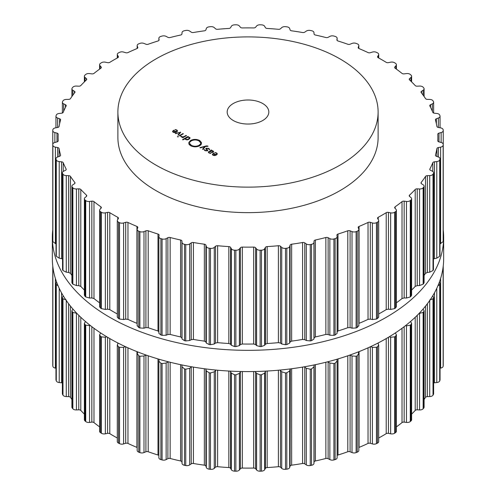 <?xml version="1.0" encoding="UTF-8"?>
<svg xmlns="http://www.w3.org/2000/svg" width="496" height="496" viewBox="0 0 496 496"><rect width="100%" height="100%" fill="white"/><g stroke="black" fill="none" stroke-linecap="round" stroke-linejoin="round"><path stroke-width="0.74" d="M52.34 258.621A195.66 112.964 0 0 0 248 371.585A195.66 112.964 0 0 0 443.66 258.621L443.66 237.379A195.66 112.964 0 0 0 443.238 229.964A195.66 112.964 0 0 1 443.66 237.379A195.66 112.964 0 0 1 248 350.337A195.66 112.964 0 0 1 52.34 237.379A195.66 112.964 0 0 0 248 350.337A195.66 112.964 0 0 0 443.66 237.379L443.66 258.621A195.66 112.964 0 0 1 248 371.585A195.66 112.964 0 0 1 52.34 258.621L52.34 237.379A195.66 112.964 0 0 1 52.762 229.964A195.66 112.964 0 0 0 52.34 237.379L52.34 258.621M155.998 165.137A130.113 75.119 0 0 0 297.792 181.418A130.113 75.119 0 0 0 378.113 112.022A130.113 75.119 0 0 0 248 36.902A130.113 75.119 0 0 0 117.887 112.022A130.113 75.119 0 0 0 155.998 165.137M378.113 112.022L378.113 137.516A130.113 75.119 180 0 1 297.792 206.919A130.113 75.119 180 0 1 155.998 190.631A130.113 75.119 180 0 1 117.887 137.516L117.887 112.022M376.972 222.425A195.61 112.933 0 0 0 377.475 222.171A3.646 2.102 0 0 0 378.702 220.596A3.646 2.102 0 0 0 378.485 219.877L377.679 218.593A2.083 1.203 180 0 1 377.555 218.184A2.083 1.203 180 0 1 378.206 217.31A189.881 109.628 0 0 0 382.267 215.035A189.881 109.628 0 0 0 386.21 212.691A2.083 1.203 180 0 1 388.436 212.387L390.65 212.852A3.646 2.102 0 0 0 394.624 212.263A195.61 112.933 0 0 0 395.064 211.978A195.61 112.933 0 0 0 395.504 211.687A3.646 2.102 0 0 0 396.397 210.31A3.646 2.102 0 0 0 395.988 209.337L394.897 208.128A2.083 1.203 180 0 1 394.661 207.576A2.083 1.203 180 0 1 395.132 206.813A189.881 109.628 0 0 0 398.641 204.253A189.881 109.628 0 0 0 402.02 201.63A2.083 1.203 180 0 1 404.159 201.159L406.46 201.457A3.646 2.102 0 0 0 410.273 200.576A195.61 112.933 0 0 0 410.645 200.26A195.61 112.933 0 0 0 411.01 199.938A3.646 2.102 0 0 0 411.618 198.778A3.646 2.102 0 0 0 410.961 197.569L409.609 196.453A2.083 1.203 180 0 1 409.231 195.765A2.083 1.203 180 0 1 409.541 195.133A189.881 109.628 0 0 0 412.443 192.33A189.881 109.628 0 0 0 415.202 189.478A2.083 1.203 180 0 1 417.217 188.846L419.56 188.97A3.646 2.102 0 0 0 423.138 187.81A195.61 112.933 0 0 0 423.435 187.463A195.61 112.933 0 0 0 423.727 187.122A3.646 2.102 0 0 0 424.099 186.198A3.646 2.102 0 0 0 423.144 184.779L421.55 183.774A2.083 1.203 180 0 1 421.005 182.962A2.083 1.203 180 0 1 421.185 182.466A189.881 109.628 0 0 0 423.429 179.471A189.881 109.628 0 0 0 425.518 176.433A2.083 1.203 180 0 1 427.372 175.658L429.728 175.596A3.646 2.102 0 0 0 433.014 174.177A195.61 112.933 0 0 0 433.225 173.817A195.61 112.933 0 0 0 433.442 173.451A3.646 2.102 0 0 0 433.628 172.782A3.646 2.102 0 0 0 432.326 171.176L430.522 170.302A2.083 1.203 180 0 1 429.778 169.378A2.083 1.203 180 0 1 429.865 169.031A189.881 109.628 0 0 0 431.415 165.887A189.881 109.628 0 0 0 432.797 162.719A2.083 1.203 180 0 1 434.459 161.814L436.778 161.578A3.646 2.102 0 0 0 439.716 159.923A195.61 112.933 0 0 0 439.847 159.551A195.61 112.933 0 0 0 439.977 159.173A3.646 2.102 0 0 0 440.045 158.77A3.646 2.102 0 0 0 438.359 156.996L436.375 156.265A2.083 1.203 180 0 1 435.407 155.248A2.083 1.203 180 0 1 435.438 155.056A189.881 109.628 0 0 0 436.257 151.826A189.881 109.628 0 0 0 436.914 148.577A2.083 1.203 180 0 1 438.359 147.554L440.603 147.145A3.646 2.102 0 0 0 443.145 145.285A195.61 112.933 0 0 0 443.188 144.9A195.61 112.933 0 0 0 443.232 144.522A3.646 2.102 0 0 0 443.238 144.392A3.646 2.102 0 0 0 441.136 142.482L438.997 141.906A2.083 1.203 180 0 1 437.794 140.821A2.083 1.203 180 0 1 437.801 140.783A189.881 109.628 0 0 0 437.881 137.516A189.881 109.628 0 0 0 437.801 134.249A2.083 1.203 180 0 1 437.794 134.211A2.083 1.203 180 0 1 438.997 133.126L441.136 132.55A3.646 2.102 0 0 0 443.238 130.64A3.646 2.102 0 0 0 443.232 130.51A195.61 112.933 0 0 0 443.188 130.132A195.61 112.933 0 0 0 443.145 129.747A3.646 2.102 0 0 0 440.603 127.887L438.359 127.478A2.083 1.203 180 0 1 436.914 126.449A189.881 109.628 0 0 0 436.257 123.206A189.881 109.628 0 0 0 435.438 119.976A2.083 1.203 180 0 1 435.407 119.784A2.083 1.203 180 0 1 436.375 118.767L438.359 118.036A3.646 2.102 0 0 0 440.045 116.262A3.646 2.102 0 0 0 439.977 115.859A195.61 112.933 0 0 0 439.847 115.481A195.61 112.933 0 0 0 439.716 115.109A3.646 2.102 0 0 0 436.778 113.454L434.459 113.218A2.083 1.203 180 0 1 432.797 112.313A189.881 109.628 0 0 0 431.415 109.145A189.881 109.628 0 0 0 429.865 106.001A2.083 1.203 180 0 1 429.778 105.654A2.083 1.203 180 0 1 430.522 104.73L432.326 103.856A3.646 2.102 0 0 0 433.628 102.244A3.646 2.102 0 0 0 433.442 101.581A195.61 112.933 0 0 0 433.225 101.215A195.61 112.933 0 0 0 433.014 100.849A3.646 2.102 0 0 0 429.728 99.436L427.372 99.374A2.083 1.203 180 0 1 425.518 98.599A189.881 109.628 0 0 0 423.429 95.561A189.881 109.628 0 0 0 421.185 92.566A2.083 1.203 180 0 1 421.005 92.07A2.083 1.203 180 0 1 421.55 91.258L423.144 90.253A3.646 2.102 0 0 0 424.099 88.834A3.646 2.102 0 0 0 423.727 87.91A195.61 112.933 0 0 0 423.435 87.569A195.61 112.933 0 0 0 423.138 87.222A3.646 2.102 0 0 0 419.56 86.062L417.217 86.18A2.083 1.203 180 0 1 415.202 85.554A189.881 109.628 0 0 0 412.443 82.702A189.881 109.628 0 0 0 409.541 79.899A2.083 1.203 180 0 1 409.231 79.267A2.083 1.203 180 0 1 409.609 78.579L410.961 77.463A3.646 2.102 0 0 0 411.618 76.254A3.646 2.102 0 0 0 411.01 75.094A195.61 112.933 0 0 0 410.645 74.772A195.61 112.933 0 0 0 410.273 74.456A3.646 2.102 0 0 0 406.46 73.575L404.159 73.873A2.083 1.203 180 0 1 402.02 73.402A189.881 109.628 0 0 0 398.641 70.779A189.881 109.628 0 0 0 395.132 68.219A2.083 1.203 180 0 1 394.661 67.456A2.083 1.203 180 0 1 394.897 66.904L395.988 65.695A3.646 2.102 0 0 0 396.397 64.722A3.646 2.102 0 0 0 395.504 63.345A195.61 112.933 0 0 0 395.064 63.054A195.61 112.933 0 0 0 394.624 62.769A3.646 2.102 0 0 0 390.65 62.18L388.436 62.645A2.083 1.203 180 0 1 386.21 62.341A189.881 109.628 0 0 0 382.267 59.997A189.881 109.628 0 0 0 378.206 57.722A2.083 1.203 180 0 1 377.555 56.848A2.083 1.203 180 0 1 377.679 56.439L378.485 55.155A3.646 2.102 0 0 0 378.702 54.436A3.646 2.102 0 0 0 377.475 52.861A195.61 112.933 0 0 0 376.972 52.607A195.61 112.933 0 0 0 376.47 52.353A3.646 2.102 0 0 0 372.397 52.074L370.307 52.706A2.083 1.203 180 0 1 368.032 52.57A189.881 109.628 0 0 0 363.593 50.542A189.881 109.628 0 0 0 359.054 48.589A2.083 1.203 180 0 1 358.186 47.616A2.083 1.203 180 0 1 358.236 47.356L358.751 46.029A3.646 2.102 0 0 0 358.831 45.576A3.646 2.102 0 0 0 357.225 43.828A195.61 112.933 0 0 0 356.674 43.617A195.61 112.933 0 0 0 356.122 43.4A3.646 2.102 0 0 0 352.017 43.431L350.089 44.212A2.083 1.203 180 0 1 347.801 44.249A189.881 109.628 0 0 0 342.941 42.575A189.881 109.628 0 0 0 337.999 40.982A2.083 1.203 180 0 1 336.902 39.928A2.083 1.203 180 0 1 336.914 39.823L337.119 38.465A3.646 2.102 0 0 0 337.131 38.285A3.646 2.102 0 0 0 335.11 36.4A195.61 112.933 0 0 0 334.515 36.227A195.61 112.933 0 0 0 333.92 36.059A3.646 2.102 0 0 0 329.859 36.4L328.123 37.318A2.083 1.203 180 0 1 325.86 37.529A189.881 109.628 0 0 0 320.664 36.233A189.881 109.628 0 0 0 315.406 35.03A2.083 1.203 180 0 1 314.061 33.957L313.962 32.6A3.646 2.102 0 0 0 311.507 30.702A195.61 112.933 0 0 0 310.874 30.578A195.61 112.933 0 0 0 310.248 30.454A3.646 2.102 0 0 0 306.299 31.093L304.78 32.135A2.083 1.203 180 0 1 302.591 32.513A189.881 109.628 0 0 0 297.147 31.626A189.881 109.628 0 0 0 291.66 30.826A2.083 1.203 180 0 1 290.086 29.865L289.676 28.526A3.646 2.102 0 0 0 286.812 26.827A195.61 112.933 0 0 0 286.161 26.753A195.61 112.933 0 0 0 285.51 26.679A3.646 2.102 0 0 0 281.74 27.615L280.476 28.762A2.083 1.203 180 0 1 278.386 29.301A189.881 109.628 0 0 0 272.788 28.824A189.881 109.628 0 0 0 267.164 28.446A2.083 1.203 180 0 1 265.391 27.615L264.678 26.319A3.646 2.102 0 0 0 261.454 24.85A195.61 112.933 0 0 0 260.791 24.825A195.61 112.933 0 0 0 260.133 24.8A3.646 2.102 0 0 0 256.606 26.009L255.607 27.243A2.083 1.203 180 0 1 253.661 27.937A189.881 109.628 0 0 0 248 27.888A189.881 109.628 0 0 0 242.339 27.937A2.083 1.203 180 0 1 240.393 27.243L239.394 26.009A3.646 2.102 0 0 0 235.867 24.8A195.61 112.933 0 0 0 235.209 24.825A195.61 112.933 0 0 0 234.546 24.85A3.646 2.102 0 0 0 231.322 26.319L230.609 27.615A2.083 1.203 180 0 1 228.836 28.446A189.881 109.628 0 0 0 223.212 28.824A189.881 109.628 0 0 0 217.614 29.301A2.083 1.203 180 0 1 215.524 28.762L214.26 27.615A3.646 2.102 0 0 0 210.49 26.679A195.61 112.933 0 0 0 209.839 26.753A195.61 112.933 0 0 0 209.188 26.827A3.646 2.102 0 0 0 206.324 28.526L205.914 29.865A2.083 1.203 180 0 1 204.34 30.826A189.881 109.628 0 0 0 198.853 31.626A189.881 109.628 0 0 0 193.409 32.513A2.083 1.203 180 0 1 191.22 32.135L189.701 31.093A3.646 2.102 0 0 0 185.752 30.454A195.61 112.933 0 0 0 185.126 30.578A195.61 112.933 0 0 0 184.493 30.702A3.646 2.102 0 0 0 182.038 32.6L181.939 33.957A2.083 1.203 180 0 1 180.594 35.03A189.881 109.628 0 0 0 175.336 36.233A189.881 109.628 0 0 0 170.14 37.529A2.083 1.203 180 0 1 167.877 37.318L166.141 36.4A3.646 2.102 0 0 0 162.08 36.059A195.61 112.933 0 0 0 161.485 36.227A195.61 112.933 0 0 0 160.89 36.4A3.646 2.102 0 0 0 158.869 38.285A3.646 2.102 0 0 0 158.881 38.465L159.086 39.823A2.083 1.203 180 0 1 159.098 39.928A2.083 1.203 180 0 1 158.001 40.982A189.881 109.628 0 0 0 153.059 42.575A189.881 109.628 0 0 0 148.199 44.249A2.083 1.203 180 0 1 145.911 44.212L143.983 43.431A3.646 2.102 0 0 0 139.878 43.4A195.61 112.933 0 0 0 139.326 43.617A195.61 112.933 0 0 0 138.775 43.828A3.646 2.102 0 0 0 137.169 45.576A3.646 2.102 0 0 0 137.249 46.029L137.764 47.356A2.083 1.203 180 0 1 137.814 47.616A2.083 1.203 180 0 1 136.946 48.589A189.881 109.628 0 0 0 132.407 50.542A189.881 109.628 0 0 0 127.968 52.57A2.083 1.203 180 0 1 125.693 52.706L123.603 52.074A3.646 2.102 0 0 0 119.53 52.353A195.61 112.933 0 0 0 119.028 52.607A195.61 112.933 0 0 0 118.525 52.861A3.646 2.102 0 0 0 117.298 54.436A3.646 2.102 0 0 0 117.515 55.155L118.321 56.439A2.083 1.203 180 0 1 118.445 56.848A2.083 1.203 180 0 1 117.794 57.722A189.881 109.628 0 0 0 113.733 59.997A189.881 109.628 0 0 0 109.79 62.341A2.083 1.203 180 0 1 107.564 62.645L105.35 62.18A3.646 2.102 0 0 0 101.376 62.769A195.61 112.933 0 0 0 100.936 63.054A195.61 112.933 0 0 0 100.496 63.345A3.646 2.102 0 0 0 99.603 64.722A3.646 2.102 0 0 0 100.012 65.695L101.103 66.904A2.083 1.203 180 0 1 101.339 67.456A2.083 1.203 180 0 1 100.868 68.219A189.881 109.628 0 0 0 97.359 70.779A189.881 109.628 0 0 0 93.98 73.402A2.083 1.203 180 0 1 91.841 73.873L89.54 73.575A3.646 2.102 0 0 0 85.727 74.456A195.61 112.933 0 0 0 85.355 74.772A195.61 112.933 0 0 0 84.99 75.094A3.646 2.102 0 0 0 84.382 76.254A3.646 2.102 0 0 0 85.039 77.463L86.391 78.579A2.083 1.203 180 0 1 86.769 79.267A2.083 1.203 180 0 1 86.459 79.899A189.881 109.628 0 0 0 83.557 82.702A189.881 109.628 0 0 0 80.798 85.554A2.083 1.203 180 0 1 78.783 86.18L76.44 86.062A3.646 2.102 0 0 0 72.862 87.222A195.61 112.933 0 0 0 72.565 87.569A195.61 112.933 0 0 0 72.273 87.91A3.646 2.102 0 0 0 71.901 88.834A3.646 2.102 0 0 0 72.856 90.253L74.45 91.258A2.083 1.203 180 0 1 74.995 92.07A2.083 1.203 180 0 1 74.815 92.566A189.881 109.628 0 0 0 72.571 95.561A189.881 109.628 0 0 0 70.482 98.599A2.083 1.203 180 0 1 68.628 99.374L66.272 99.436A3.646 2.102 0 0 0 62.986 100.849A195.61 112.933 0 0 0 62.775 101.215A195.61 112.933 0 0 0 62.558 101.581A3.646 2.102 0 0 0 62.372 102.244A3.646 2.102 0 0 0 63.674 103.856L65.478 104.73A2.083 1.203 180 0 1 66.222 105.654A2.083 1.203 180 0 1 66.135 106.001A189.881 109.628 0 0 0 64.585 109.145A189.881 109.628 0 0 0 63.203 112.313A2.083 1.203 180 0 1 61.541 113.218L59.222 113.454A3.646 2.102 0 0 0 56.284 115.109A195.61 112.933 0 0 0 56.153 115.481A195.61 112.933 0 0 0 56.023 115.859A3.646 2.102 0 0 0 55.955 116.262A3.646 2.102 0 0 0 57.641 118.036L59.625 118.767A2.083 1.203 180 0 1 60.593 119.784A2.083 1.203 180 0 1 60.562 119.976A189.881 109.628 0 0 0 59.743 123.206A189.881 109.628 0 0 0 59.086 126.449A2.083 1.203 180 0 1 57.641 127.478L55.397 127.887A3.646 2.102 0 0 0 52.855 129.747A195.61 112.933 0 0 0 52.812 130.132A195.61 112.933 0 0 0 52.768 130.51A3.646 2.102 0 0 0 52.762 130.64A3.646 2.102 0 0 0 54.864 132.55L57.003 133.126A2.083 1.203 180 0 1 58.206 134.211A2.083 1.203 180 0 1 58.199 134.249A189.881 109.628 0 0 0 58.119 137.516A189.881 109.628 0 0 0 58.199 140.783A2.083 1.203 180 0 1 58.206 140.821A2.083 1.203 180 0 1 57.003 141.906L54.864 142.482A3.646 2.102 0 0 0 52.762 144.392A3.646 2.102 0 0 0 52.768 144.522A195.61 112.933 0 0 0 52.812 144.9A195.61 112.933 0 0 0 52.855 145.285A3.646 2.102 0 0 0 55.397 147.145L57.641 147.554A2.083 1.203 180 0 1 59.086 148.577A189.881 109.628 0 0 0 59.743 151.826A189.881 109.628 0 0 0 60.562 155.056A2.083 1.203 180 0 1 60.593 155.248A2.083 1.203 180 0 1 59.625 156.265L57.641 156.996A3.646 2.102 0 0 0 55.955 158.77A3.646 2.102 0 0 0 56.023 159.173A195.61 112.933 0 0 0 56.153 159.551A195.61 112.933 0 0 0 56.284 159.923A3.646 2.102 0 0 0 59.222 161.578L61.541 161.814A2.083 1.203 180 0 1 63.203 162.719A189.881 109.628 0 0 0 64.585 165.887A189.881 109.628 0 0 0 66.135 169.031A2.083 1.203 180 0 1 66.222 169.378A2.083 1.203 180 0 1 65.478 170.302L63.674 171.176A3.646 2.102 0 0 0 62.372 172.782A3.646 2.102 0 0 0 62.558 173.451A195.61 112.933 0 0 0 62.775 173.817A195.61 112.933 0 0 0 62.986 174.177A3.646 2.102 0 0 0 66.272 175.596L68.628 175.658A2.083 1.203 180 0 1 70.482 176.433A189.881 109.628 0 0 0 72.571 179.471A189.881 109.628 0 0 0 74.815 182.466A2.083 1.203 180 0 1 74.995 182.962A2.083 1.203 180 0 1 74.45 183.774L72.856 184.779A3.646 2.102 0 0 0 71.901 186.198A3.646 2.102 0 0 0 72.273 187.122A195.61 112.933 0 0 0 72.565 187.463A195.61 112.933 0 0 0 72.862 187.81A3.646 2.102 0 0 0 76.44 188.97L78.783 188.846A2.083 1.203 180 0 1 80.798 189.478A189.881 109.628 0 0 0 83.557 192.33A189.881 109.628 0 0 0 86.459 195.133A2.083 1.203 180 0 1 86.769 195.765A2.083 1.203 180 0 1 86.391 196.453L85.039 197.569A3.646 2.102 0 0 0 84.382 198.778A3.646 2.102 0 0 0 84.99 199.938A195.61 112.933 0 0 0 85.355 200.26A195.61 112.933 0 0 0 85.727 200.576A3.646 2.102 0 0 0 89.54 201.457L91.841 201.159A2.083 1.203 180 0 1 93.98 201.63A189.881 109.628 0 0 0 97.359 204.253A189.881 109.628 0 0 0 100.868 206.813A2.083 1.203 180 0 1 101.339 207.576A2.083 1.203 180 0 1 101.103 208.128L100.012 209.337A3.646 2.102 0 0 0 99.603 210.31A3.646 2.102 0 0 0 100.496 211.687A195.61 112.933 0 0 0 100.936 211.978A195.61 112.933 0 0 0 101.376 212.263A3.646 2.102 0 0 0 105.35 212.852L107.564 212.387A2.083 1.203 180 0 1 109.79 212.691A189.881 109.628 0 0 0 113.733 215.035A189.881 109.628 0 0 0 117.794 217.31A2.083 1.203 180 0 1 118.445 218.184A2.083 1.203 180 0 1 118.321 218.593L117.515 219.877A3.646 2.102 0 0 0 117.298 220.596A3.646 2.102 0 0 0 118.525 222.171A195.61 112.933 0 0 0 119.028 222.425A195.61 112.933 0 0 0 119.53 222.673A3.646 2.102 0 0 0 123.603 222.952L125.693 222.326A2.083 1.203 180 0 1 127.968 222.462A189.881 109.628 0 0 0 132.407 224.49A189.881 109.628 0 0 0 136.946 226.436A2.083 1.203 180 0 1 137.814 227.416A2.083 1.203 180 0 1 137.764 227.676L137.249 229.003A3.646 2.102 0 0 0 137.169 229.456A3.646 2.102 0 0 0 138.775 231.204A195.61 112.933 0 0 0 139.326 231.415A195.61 112.933 0 0 0 139.878 231.626A3.646 2.102 0 0 0 143.983 231.601L145.911 230.82A2.083 1.203 180 0 1 148.199 230.783A189.881 109.628 0 0 0 153.059 232.457A189.881 109.628 0 0 0 158.001 234.05A2.083 1.203 180 0 1 159.098 235.104A2.083 1.203 180 0 1 159.086 235.209L158.881 236.567A3.646 2.102 0 0 0 158.869 236.747A3.646 2.102 0 0 0 160.89 238.632A195.61 112.933 0 0 0 161.485 238.799A195.61 112.933 0 0 0 162.08 238.973A3.646 2.102 0 0 0 166.141 238.632L167.877 237.714A2.083 1.203 180 0 1 170.14 237.503A189.881 109.628 0 0 0 175.336 238.799A189.881 109.628 0 0 0 180.594 240.002A2.083 1.203 180 0 1 181.939 241.075L182.038 242.432A3.646 2.102 0 0 0 184.493 244.33A195.61 112.933 0 0 0 185.126 244.454A195.61 112.933 0 0 0 185.752 244.578A3.646 2.102 0 0 0 189.701 243.933L191.22 242.891A2.083 1.203 180 0 1 193.409 242.513A189.881 109.628 0 0 0 198.853 243.406A189.881 109.628 0 0 0 204.34 244.206A2.083 1.203 180 0 1 205.914 245.167L206.324 246.506A3.646 2.102 0 0 0 209.188 248.205A195.61 112.933 0 0 0 209.839 248.279A195.61 112.933 0 0 0 210.49 248.353A3.646 2.102 0 0 0 214.26 247.417L215.524 246.27A2.083 1.203 180 0 1 217.614 245.731A189.881 109.628 0 0 0 223.212 246.208A189.881 109.628 0 0 0 228.836 246.586A2.083 1.203 180 0 1 230.609 247.417L231.322 248.713A3.646 2.102 0 0 0 234.546 250.182A195.61 112.933 0 0 0 235.209 250.207A195.61 112.933 0 0 0 235.867 250.232A3.646 2.102 0 0 0 239.394 249.023L240.393 247.789A2.083 1.203 180 0 1 242.339 247.095A189.881 109.628 0 0 0 248 247.144A189.881 109.628 0 0 0 253.661 247.095A2.083 1.203 180 0 1 255.607 247.789L256.606 249.023A3.646 2.102 0 0 0 260.133 250.232A195.61 112.933 0 0 0 260.791 250.207A195.61 112.933 0 0 0 261.454 250.182A3.646 2.102 0 0 0 264.678 248.713L265.391 247.417A2.083 1.203 180 0 1 267.164 246.586A189.881 109.628 0 0 0 272.788 246.208A189.881 109.628 0 0 0 278.386 245.731A2.083 1.203 180 0 1 280.476 246.27L281.74 247.417A3.646 2.102 0 0 0 285.51 248.353A195.61 112.933 0 0 0 286.161 248.279A195.61 112.933 0 0 0 286.812 248.205A3.646 2.102 0 0 0 289.676 246.506L290.086 245.167A2.083 1.203 180 0 1 291.66 244.206A189.881 109.628 0 0 0 297.147 243.406A189.881 109.628 0 0 0 302.591 242.513A2.083 1.203 180 0 1 304.78 242.891L306.299 243.933A3.646 2.102 0 0 0 310.248 244.578A195.61 112.933 0 0 0 310.874 244.454A195.61 112.933 0 0 0 311.507 244.33A3.646 2.102 0 0 0 313.962 242.432L314.061 241.075A2.083 1.203 180 0 1 315.406 240.002A189.881 109.628 0 0 0 320.664 238.799A189.881 109.628 0 0 0 325.86 237.503A2.083 1.203 180 0 1 328.123 237.714L329.859 238.632A3.646 2.102 0 0 0 333.92 238.973A195.61 112.933 0 0 0 334.515 238.799A195.61 112.933 0 0 0 335.11 238.632A3.646 2.102 0 0 0 337.131 236.747A3.646 2.102 0 0 0 337.119 236.567L336.914 235.209A2.083 1.203 180 0 1 336.902 235.104A2.083 1.203 180 0 1 337.999 234.05A189.881 109.628 0 0 0 342.941 232.457A189.881 109.628 0 0 0 347.801 230.783A2.083 1.203 180 0 1 350.089 230.82L352.017 231.601A3.646 2.102 0 0 0 356.122 231.626A195.61 112.933 0 0 0 356.674 231.415A195.61 112.933 0 0 0 357.225 231.204A3.646 2.102 0 0 0 358.831 229.456A3.646 2.102 0 0 0 358.751 229.003L358.236 227.676A2.083 1.203 180 0 1 358.186 227.416A2.083 1.203 180 0 1 359.054 226.436A189.881 109.628 0 0 0 363.593 224.49A189.881 109.628 0 0 0 368.032 222.462A2.083 1.203 180 0 1 370.307 222.326L372.397 222.952A3.646 2.102 0 0 0 376.47 222.673A195.61 112.933 0 0 0 376.972 222.425M172.534 131.527L173.16 132.246L174.753 132.593L176.545 132.01L177.549 130.963L176.855 130.002L174.939 129.555L176.477 130.194L177.016 130.932L176.235 131.738L173.643 130.237L172.521 131.434M177.022 130.857L177.016 131.7L177.022 130.857M178.374 135.203L180.705 132.283L175.262 133.405L175.696 133.653L180.054 132.438L177.94 134.949L178.374 135.203M179.236 135.699L179.626 135.923L183.322 133.79L182.925 133.567L179.236 135.699M177.425 136.691L178.393 136.691L177.425 136.691M181.697 136.778L181.288 136.202L180.718 136.202L181.263 136.921L182.888 137.243L182.398 137.522L182.795 137.752L186.49 135.619L186.093 135.389L183.818 136.704L181.697 136.778L181.697 137.113M185.163 138.936L185.163 138.57L185.746 139.512L186.986 139.853L188.077 139.667L190.129 138.037L189.534 137.324L187.91 136.989L188.381 136.716L187.99 136.487L182.528 139.636L182.925 139.866L185.138 138.762M188.982 142.966L188.784 142.575L190.582 140.48C193.614 139.047 196.645 139.06 199.671 140.504L201.512 142.631L201.128 142.284L200.533 142.705L198.97 140.907C196.41 139.68 193.849 139.674 191.282 140.883L188.982 142.966M233.281 120.516A20.82 12.022 180 0 1 227.18 112.022A20.82 12.022 180 0 1 248 100A20.82 12.022 180 0 1 268.82 112.022A20.82 12.022 180 0 1 255.967 123.126A20.82 12.022 180 0 1 233.281 120.516M191.313 145.328C193.88 146.549 196.441 146.556 199.008 145.347L201.308 143.263L201.512 143.66L199.714 145.756C196.676 147.182 193.651 147.176 190.619 145.731L188.784 143.604L189.156 143.952L189.757 143.53L191.313 145.328L191.313 146.078M207.979 146.097L206.429 145.892L199.9 147.628L200.334 147.876L204.693 146.661L202.579 149.172L203.013 149.426L205.344 146.506L207.979 146.289M208.785 148.44L206.2 148.211L205.772 148.726L206.869 149.78L207.006 150.573L205.344 150.437L204.092 149.649L205.009 150.629L207.396 150.796L207.793 150.294L206.677 149.203L206.584 148.434L208.456 148.651L209.225 149.612L209.765 149.618L208.785 148.44L208.785 148.868M206.677 149.643L206.584 148.434M207.272 150.865L207.272 150.257L207.006 150.964M213.695 151.702L212.933 150.834L211.383 150.418L211.755 150.207L211.358 149.978L208.277 152.154L209.064 152.973L210.943 153.407L209.405 152.774L208.822 152.148L209.262 151.646L209.672 151.404L212.114 152.489L213.695 151.683M212.344 154.51L212.97 155.229L214.563 155.577L216.355 154.994L217.36 153.946L216.665 152.985L214.749 152.539L216.287 153.177L216.826 153.915L216.045 154.721L213.454 153.221L212.331 154.417M216.833 154.678L216.833 153.841L216.826 154.684M378.702 220.596L378.702 317.074L377.475 318.531A195.61 112.933 180 0 1 376.972 318.785A195.61 112.933 180 0 1 376.47 319.033L376.47 222.673M358.831 323.46L359.054 323.355A189.881 109.628 180 0 0 363.593 321.408A189.881 109.628 180 0 0 368.032 319.381L370.307 319.12L372.397 319.536L376.47 319.033M396.397 210.31L396.397 306.751L395.504 308.047A195.61 112.933 180 0 1 395.064 308.338A195.61 112.933 180 0 1 394.624 308.624L390.65 309.43L388.436 309.182L386.21 309.609A189.881 109.628 180 0 1 382.267 311.953A189.881 109.628 180 0 1 378.702 313.956M336.914 332.004L337.999 330.968A189.881 109.628 180 0 0 342.941 329.375A189.881 109.628 180 0 0 347.801 327.701L350.089 327.614L352.017 328.178L356.122 327.986A195.61 112.933 180 0 0 356.674 327.775A195.61 112.933 180 0 0 357.225 327.565L358.751 325.587M411.618 198.778L411.618 295.194L411.01 296.298A195.61 112.933 180 0 1 410.645 296.62A195.61 112.933 180 0 1 410.273 296.937L406.46 298.04L404.159 297.953L402.02 298.549A189.881 109.628 180 0 1 398.641 301.171A189.881 109.628 180 0 1 396.397 302.827M158.869 236.747L158.869 333.306L160.89 334.992A195.61 112.933 180 0 0 161.485 335.16A195.61 112.933 180 0 0 162.08 335.333L166.141 335.215L167.877 334.509L170.14 334.422A189.881 109.628 180 0 0 175.336 335.718A189.881 109.628 180 0 0 180.594 336.92L181.939 337.869L182.038 339.016L184.493 340.69A195.61 112.933 180 0 0 185.126 340.814A195.61 112.933 180 0 0 185.752 340.938L189.701 340.516L191.22 339.686L193.409 339.431A189.881 109.628 180 0 0 198.853 340.324A189.881 109.628 180 0 0 204.34 341.124L205.914 341.961L206.324 343.089L209.188 344.565A195.61 112.933 180 0 0 209.839 344.639A195.61 112.933 180 0 0 210.49 344.714L214.26 344.001L215.524 343.065L217.614 342.649A189.881 109.628 180 0 0 223.212 343.127A189.881 109.628 180 0 0 228.836 343.505L230.609 344.212L231.322 345.297L234.546 346.543A195.61 112.933 180 0 0 235.209 346.568A195.61 112.933 180 0 0 235.867 346.592L239.394 345.6L240.393 344.584L242.339 344.013A189.881 109.628 180 0 0 248 344.063A189.881 109.628 180 0 0 253.661 344.013L255.607 344.584L256.606 345.6L260.133 346.592A195.61 112.933 180 0 0 260.791 346.568A195.61 112.933 180 0 0 261.454 346.543L264.678 345.297L265.391 344.212L267.164 343.505A189.881 109.628 180 0 0 272.788 343.127A189.881 109.628 180 0 0 278.386 342.649L280.476 343.065L281.74 344.001L285.51 344.714A195.61 112.933 180 0 0 286.161 344.639A195.61 112.933 180 0 0 286.812 344.565L289.676 343.089L290.086 341.961L291.66 341.124A189.881 109.628 180 0 0 297.147 340.324A189.881 109.628 180 0 0 302.591 339.431L304.78 339.686L306.299 340.516L310.248 340.938A195.61 112.933 180 0 0 310.874 340.814A195.61 112.933 180 0 0 311.507 340.69L313.962 339.016L314.061 337.869L315.406 336.92A189.881 109.628 180 0 0 320.664 335.718A189.881 109.628 180 0 0 325.86 334.422L328.123 334.509L329.859 335.215L333.92 335.333A195.61 112.933 180 0 0 334.515 335.16A195.61 112.933 180 0 0 335.11 334.992L337.131 333.306L337.131 236.747M424.099 186.198L424.099 282.59L423.727 283.483A195.61 112.933 180 0 1 423.435 283.824A195.61 112.933 180 0 1 423.138 284.171L419.56 285.547L417.217 285.64L415.202 286.397A189.881 109.628 180 0 1 412.443 289.249A189.881 109.628 180 0 1 411.618 290.067M433.628 172.782L433.442 269.812A195.61 112.933 180 0 1 433.225 270.177A195.61 112.933 180 0 1 433.014 270.537L429.728 272.18L427.372 272.453L425.518 273.352A189.881 109.628 180 0 1 424.099 275.441M433.628 258.881L436.778 258.162L439.716 256.283L439.716 159.923M440.045 158.77L439.977 255.533A195.61 112.933 180 0 1 439.847 255.905A195.61 112.933 180 0 1 439.716 256.283M440.045 243.883L443.145 241.645L443.145 145.285M443.238 130.64L443.232 240.882A195.61 112.933 180 0 1 443.188 241.261A195.61 112.933 180 0 1 443.145 241.645M137.249 325.587L138.775 327.565A195.61 112.933 180 0 0 139.326 327.775A195.61 112.933 180 0 0 139.878 327.986L143.983 328.178L145.911 327.614L148.199 327.701A189.881 109.628 180 0 0 153.059 329.375A189.881 109.628 180 0 0 158.001 330.968L159.086 332.004M117.298 220.596L117.298 317.074L118.525 318.531A195.61 112.933 180 0 0 119.028 318.785A195.61 112.933 180 0 0 119.53 319.033L123.603 319.536L125.693 319.12L127.968 319.381A189.881 109.628 180 0 0 132.407 321.408A189.881 109.628 180 0 0 136.946 323.355L137.169 323.46M117.298 313.956A189.881 109.628 180 0 1 113.733 311.953A189.881 109.628 180 0 1 109.79 309.609L109.79 212.691M99.603 210.31L99.603 306.751L100.496 308.047A195.61 112.933 180 0 0 100.936 308.338A195.61 112.933 180 0 0 101.376 308.624L105.35 309.43L107.564 309.182L109.79 309.609M99.603 302.827A189.881 109.628 180 0 1 97.359 301.171A189.881 109.628 180 0 1 93.98 298.549L93.98 201.63M84.382 198.778L84.382 295.194L84.99 296.298A195.61 112.933 180 0 0 85.355 296.62A195.61 112.933 180 0 0 85.727 296.937L89.54 298.04L91.841 297.953L93.98 298.549M84.382 290.067A189.881 109.628 180 0 1 83.557 289.249A189.881 109.628 180 0 1 80.798 286.397L80.798 189.478M71.901 186.198L71.901 282.59L72.273 283.483A195.61 112.933 180 0 0 72.565 283.824A195.61 112.933 180 0 0 72.862 284.171L76.44 285.547L78.783 285.64L80.798 286.397M71.901 275.441A189.881 109.628 180 0 1 70.482 273.352L70.482 176.433M62.372 172.782L62.558 269.812A195.61 112.933 180 0 0 62.775 270.177A195.61 112.933 180 0 0 62.986 270.537L66.272 272.18L68.628 272.453L70.482 273.352M55.955 158.77L56.023 255.533A195.61 112.933 180 0 0 56.153 255.905A195.61 112.933 180 0 0 56.284 256.283L59.222 258.162L62.372 258.881M52.768 240.622L52.768 240.882A195.61 112.933 180 0 0 52.812 241.261A195.61 112.933 180 0 0 52.855 241.645L55.955 243.883M176.235 132.178L176.235 131.738M173.643 130.696L173.643 130.237M180.321 132.767L180.321 132.06M180.054 133.102L180.054 132.438M182.925 134.019L182.925 133.567M177.909 136.97L177.909 136.412M181.288 136.933L181.288 136.202M182.888 137.696L182.888 137.243M186.093 135.848L186.093 135.389M187.99 136.939L187.99 136.487M189.05 142.972L189.05 142.6M200.7 142.693L200.7 142.34M189.757 145.111L189.757 143.53M189.59 144.956L189.59 143.89M189.156 144.441L189.156 143.952M189.044 144.262L189.044 143.586M201.24 144.324L201.24 143.635M200.868 144.844L200.868 143.251M200.799 144.913L200.799 143.598M200.533 145.173L200.533 143.573M204.693 147.324L204.693 146.661M204.612 150.369L204.612 149.649M209.988 151.584L211.383 150.418M211.358 150.66L211.358 149.978M210.905 153.407L210.905 153.097M216.045 155.161L216.045 154.721M213.454 153.686L213.454 153.221M358.831 447.516A2.083 1.203 180 0 1 359.054 447.411A189.881 109.628 0 0 0 363.593 445.458A189.881 109.628 0 0 0 368.032 443.43A2.083 1.203 180 0 1 370.307 443.294L372.397 443.926A3.646 2.102 0 0 0 376.47 443.647A195.61 112.933 0 0 0 376.972 443.393A195.61 112.933 0 0 0 377.475 443.139A3.646 2.102 0 0 0 378.702 441.564L378.702 345.086L377.865 343.114M378.702 438.005A189.881 109.628 0 0 0 382.267 436.003A189.881 109.628 0 0 0 386.21 433.659A2.083 1.203 180 0 1 388.436 433.355L390.65 433.82A3.646 2.102 0 0 0 394.624 433.231A195.61 112.933 0 0 0 395.064 432.946A195.61 112.933 0 0 0 395.504 432.655A3.646 2.102 0 0 0 396.397 431.278L396.397 334.831L395.374 332.928M396.397 426.876A189.881 109.628 0 0 0 398.641 425.221A189.881 109.628 0 0 0 402.02 422.598A2.083 1.203 180 0 1 404.159 422.127L406.46 422.425A3.646 2.102 0 0 0 410.273 421.544A195.61 112.933 0 0 0 410.645 421.228A195.61 112.933 0 0 0 411.01 420.906A3.646 2.102 0 0 0 411.618 419.746L411.618 323.324L410.521 321.526M411.618 414.117A189.881 109.628 0 0 0 412.443 413.298A189.881 109.628 0 0 0 415.202 410.446A2.083 1.203 180 0 1 417.217 409.82L419.56 409.938A3.646 2.102 0 0 0 423.138 408.778A195.61 112.933 0 0 0 423.435 408.431A195.61 112.933 0 0 0 423.727 408.09A3.646 2.102 0 0 0 424.099 407.166L424.099 310.769L423.051 309.089M424.099 399.491A189.881 109.628 0 0 0 425.518 397.401A2.083 1.203 180 0 1 427.372 396.626L429.728 396.564A3.646 2.102 0 0 0 433.014 395.151A195.61 112.933 0 0 0 433.225 394.785A195.61 112.933 0 0 0 433.442 394.419A3.646 2.102 0 0 0 433.628 393.756L433.628 297.377L432.735 295.839M433.628 382.98A2.083 1.203 180 0 1 434.459 382.782L436.778 382.546A3.646 2.102 0 0 0 439.716 380.891A195.61 112.933 0 0 0 439.847 380.519A195.61 112.933 0 0 0 439.977 380.141A3.646 2.102 0 0 0 440.045 379.738L440.045 283.371L439.4 282.075M440.045 368.218L440.603 368.113A3.646 2.102 0 0 0 443.145 366.253A195.61 112.933 0 0 0 443.188 365.868A195.61 112.933 0 0 0 443.232 365.49A3.646 2.102 0 0 0 443.238 365.36A3.646 2.102 0 0 0 443.232 365.23M52.768 365.23A3.646 2.102 0 0 0 52.762 365.36A3.646 2.102 0 0 0 52.768 365.49A195.61 112.933 0 0 0 52.812 365.868A195.61 112.933 0 0 0 52.855 366.253A3.646 2.102 0 0 0 55.397 368.113L55.955 368.218M56.6 282.075L55.955 283.371L55.955 379.738A3.646 2.102 0 0 0 56.023 380.141A195.61 112.933 0 0 0 56.153 380.519A195.61 112.933 0 0 0 56.284 380.891A3.646 2.102 0 0 0 59.222 382.546L61.541 382.782A2.083 1.203 180 0 1 62.372 382.98M63.265 295.839L62.372 297.377L62.372 393.756A3.646 2.102 0 0 0 62.558 394.419A195.61 112.933 0 0 0 62.775 394.785A195.61 112.933 0 0 0 62.986 395.151A3.646 2.102 0 0 0 66.272 396.564L68.628 396.626A2.083 1.203 180 0 1 70.482 397.401A189.881 109.628 0 0 0 71.901 399.491M72.949 309.089L71.901 310.769L71.901 407.166A3.646 2.102 0 0 0 72.273 408.09A195.61 112.933 0 0 0 72.565 408.431A195.61 112.933 0 0 0 72.862 408.778A3.646 2.102 0 0 0 76.44 409.938L78.783 409.82A2.083 1.203 180 0 1 80.798 410.446A189.881 109.628 0 0 0 83.557 413.298A189.881 109.628 0 0 0 84.382 414.117M85.479 321.526L84.382 323.324L84.382 419.746A3.646 2.102 0 0 0 84.99 420.906A195.61 112.933 0 0 0 85.355 421.228A195.61 112.933 0 0 0 85.727 421.544A3.646 2.102 0 0 0 89.54 422.425L91.841 422.127A2.083 1.203 180 0 1 93.98 422.598A189.881 109.628 0 0 0 97.359 425.221A189.881 109.628 0 0 0 99.603 426.876M100.626 332.928L99.603 334.831L99.603 431.278A3.646 2.102 0 0 0 100.496 432.655A195.61 112.933 0 0 0 100.936 432.946A195.61 112.933 0 0 0 101.376 433.231A3.646 2.102 0 0 0 105.35 433.82L107.564 433.355A2.083 1.203 180 0 1 109.79 433.659A189.881 109.628 0 0 0 113.733 436.003A189.881 109.628 0 0 0 117.298 438.005M118.135 343.114L117.298 345.086L117.298 441.564A3.646 2.102 0 0 0 118.525 443.139A195.61 112.933 0 0 0 119.028 443.393A195.61 112.933 0 0 0 119.53 443.647A3.646 2.102 0 0 0 123.603 443.926L125.693 443.294A2.083 1.203 180 0 1 127.968 443.43A189.881 109.628 0 0 0 132.407 445.458A189.881 109.628 0 0 0 136.946 447.411A2.083 1.203 180 0 1 137.169 447.516M139.878 452.6L139.878 356.24A195.61 112.933 180 0 1 139.326 356.023A195.61 112.933 180 0 1 138.775 355.812L137.249 353.388L137.169 353.915L137.169 450.424A3.646 2.102 0 0 0 138.775 452.172A195.61 112.933 0 0 0 139.326 452.383A195.61 112.933 0 0 0 139.878 452.6A3.646 2.102 0 0 0 143.983 452.569L145.911 451.788A2.083 1.203 180 0 1 148.199 451.751A189.881 109.628 0 0 0 153.059 453.425A189.881 109.628 0 0 0 158.001 455.018A2.083 1.203 180 0 1 158.869 455.526M158.881 457.535A3.646 2.102 0 0 0 158.869 457.715A3.646 2.102 0 0 0 160.89 459.6A195.61 112.933 0 0 0 161.485 459.773A195.61 112.933 0 0 0 162.08 459.941A3.646 2.102 0 0 0 166.141 459.6L167.877 458.682A2.083 1.203 180 0 1 170.14 458.471A189.881 109.628 0 0 0 175.336 459.767A189.881 109.628 0 0 0 180.594 460.97A2.083 1.203 180 0 1 181.939 462.043L182.038 463.4A3.646 2.102 0 0 0 184.493 465.298A195.61 112.933 0 0 0 185.126 465.422A195.61 112.933 0 0 0 185.752 465.546A3.646 2.102 0 0 0 189.701 464.907L191.22 463.865A2.083 1.203 180 0 1 193.409 463.487A189.881 109.628 0 0 0 198.853 464.374A189.881 109.628 0 0 0 204.34 465.174A2.083 1.203 180 0 1 205.914 466.135L206.324 467.474A3.646 2.102 0 0 0 209.188 469.173A195.61 112.933 0 0 0 209.839 469.247A195.61 112.933 0 0 0 210.49 469.321A3.646 2.102 0 0 0 214.26 468.385L215.524 467.238A2.083 1.203 180 0 1 217.614 466.699A189.881 109.628 0 0 0 223.212 467.176A189.881 109.628 0 0 0 228.836 467.554A2.083 1.203 180 0 1 230.609 468.385L231.322 469.681A3.646 2.102 0 0 0 234.546 471.15A195.61 112.933 0 0 0 235.209 471.175A195.61 112.933 0 0 0 235.867 471.2A3.646 2.102 0 0 0 239.394 469.991L240.393 468.757A2.083 1.203 180 0 1 242.339 468.063A189.881 109.628 0 0 0 248 468.112A189.881 109.628 0 0 0 253.661 468.063A2.083 1.203 180 0 1 255.607 468.757L256.606 469.991A3.646 2.102 0 0 0 260.133 471.2A195.61 112.933 0 0 0 260.791 471.175A195.61 112.933 0 0 0 261.454 471.15A3.646 2.102 0 0 0 264.678 469.681L265.391 468.385A2.083 1.203 180 0 1 267.164 467.554A189.881 109.628 0 0 0 272.788 467.176A189.881 109.628 0 0 0 278.386 466.699A2.083 1.203 180 0 1 280.476 467.238L281.74 468.385A3.646 2.102 0 0 0 285.51 469.321A195.61 112.933 0 0 0 286.161 469.247A195.61 112.933 0 0 0 286.812 469.173A3.646 2.102 0 0 0 289.676 467.474L290.086 466.135A2.083 1.203 180 0 1 291.66 465.174A189.881 109.628 0 0 0 297.147 464.374A189.881 109.628 0 0 0 302.591 463.487A2.083 1.203 180 0 1 304.78 463.865L306.299 464.907A3.646 2.102 0 0 0 310.248 465.546A195.61 112.933 0 0 0 310.874 465.422A195.61 112.933 0 0 0 311.507 465.298A3.646 2.102 0 0 0 313.962 463.4L314.061 462.043A2.083 1.203 180 0 1 315.406 460.97A189.881 109.628 0 0 0 320.664 459.767A189.881 109.628 0 0 0 325.86 458.471A2.083 1.203 180 0 1 328.123 458.682L329.859 459.6A3.646 2.102 0 0 0 333.92 459.941A195.61 112.933 0 0 0 334.515 459.773A195.61 112.933 0 0 0 335.11 459.6A3.646 2.102 0 0 0 337.131 457.715A3.646 2.102 0 0 0 337.119 457.535M337.131 455.526A2.083 1.203 180 0 1 337.999 455.018A189.881 109.628 0 0 0 342.941 453.425A189.881 109.628 0 0 0 347.801 451.751A2.083 1.203 180 0 1 350.089 451.788L352.017 452.569A3.646 2.102 0 0 0 356.122 452.6A195.61 112.933 0 0 0 356.674 452.383A195.61 112.933 0 0 0 357.225 452.172A3.646 2.102 0 0 0 358.831 450.424L358.831 353.915L358.267 351.937M173.16 131.13L173.724 130.646L175.919 131.917L173.507 132.041L173.16 131.13L173.054 132.178M175.919 132.32L175.919 131.917M185.653 138.496L187.779 137.274L189.137 137.491L189.522 138.279L187.395 139.5L186.037 139.283L185.653 138.496L185.591 139.419M189.59 138.849L189.59 138.037L189.522 138.905M377.475 443.139L377.475 346.778A195.61 112.933 180 0 1 376.972 347.033A195.61 112.933 180 0 1 376.47 347.287L372.397 347.343L370.648 346.636M377.475 346.778L378.702 345.086M390.65 433.82L390.65 337.237L389.23 336.803M390.65 337.237L394.624 336.871A195.61 112.933 180 0 0 395.064 336.586A195.61 112.933 180 0 0 395.504 336.3L396.397 334.831M357.225 452.172L357.225 355.812L358.751 353.388M357.225 355.812A195.61 112.933 180 0 1 356.674 356.023A195.61 112.933 180 0 1 356.122 356.24L352.017 355.985L350.089 354.993L350.089 451.788M335.11 459.6L335.11 363.239L337.119 360.952L336.902 359.253M406.46 422.425L406.46 325.841L405.517 325.636M406.46 325.841L410.273 325.184A195.61 112.933 180 0 0 410.645 324.868A195.61 112.933 180 0 0 411.01 324.545L411.618 323.324M337.131 457.715L337.119 360.952M335.11 363.239A195.61 112.933 180 0 1 334.515 363.413A195.61 112.933 180 0 1 333.92 363.58L329.859 363.016L327.868 361.745M314.061 462.043L314.142 364.938M419.56 409.938L419.56 313.354L419.207 313.305M314.061 365.248L313.962 366.823L311.507 368.937A195.61 112.933 180 0 1 310.874 369.061A195.61 112.933 180 0 1 310.248 369.185L306.299 368.323L304.358 366.798M419.56 313.354L423.138 312.418A195.61 112.933 180 0 0 423.435 312.071A195.61 112.933 180 0 0 423.727 311.73L424.099 310.769M290.086 466.135L290.315 368.912M290.086 369.34L289.676 370.89L286.812 372.812A195.61 112.933 180 0 1 286.161 372.887A195.61 112.933 180 0 1 285.51 372.961L281.74 371.808L279.967 370.072M429.728 299.987L433.014 298.79A195.61 112.933 180 0 0 433.225 298.425A195.61 112.933 180 0 0 433.442 298.065L433.628 297.377M265.391 468.385L265.391 371.591L265.775 371.12M265.391 371.591L264.678 373.104L261.454 374.79A195.61 112.933 180 0 1 260.791 374.815A195.61 112.933 180 0 1 260.133 374.84L256.606 373.407L255.118 371.51M437.9 285.832L439.716 284.53A195.61 112.933 180 0 0 439.847 284.158A195.61 112.933 180 0 0 439.977 283.78L440.045 283.371M240.393 468.757L240.393 371.963L240.882 371.51M240.393 371.963L239.394 373.407L235.867 374.84A195.61 112.933 180 0 1 235.209 374.815A195.61 112.933 180 0 1 234.546 374.79L231.322 373.104L230.225 371.12M442.5 270.897L443.145 269.892A195.61 112.933 180 0 0 443.188 269.508A195.61 112.933 180 0 0 443.232 269.13L442.959 268.156M215.524 467.238L215.524 370.444L216.033 370.072M215.524 370.444L214.26 371.808L210.49 372.961A195.61 112.933 180 0 1 209.839 372.887A195.61 112.933 180 0 1 209.188 372.812L206.324 370.89L205.685 368.912M191.22 463.865L191.22 367.071L191.642 366.798M191.22 367.071L189.701 368.323L185.752 369.185A195.61 112.933 180 0 1 185.126 369.061A195.61 112.933 180 0 1 184.493 368.937L182.038 366.823L181.858 364.938M167.877 458.682L168.132 361.745M167.877 361.888L166.141 363.016L162.08 363.58A195.61 112.933 180 0 1 161.485 363.413A195.61 112.933 180 0 1 160.89 363.239L158.869 361.162L158.869 457.715M158.881 360.952L159.098 359.265M145.911 451.788L145.911 354.993L143.983 355.985L139.878 356.24M137.249 353.388L137.733 351.937M125.352 346.636L123.603 347.343L119.53 347.287A195.61 112.933 180 0 1 119.028 347.033A195.61 112.933 180 0 1 118.525 346.778L117.298 345.086M106.77 336.803L105.35 337.237L101.376 336.871A195.61 112.933 180 0 1 100.936 336.586A195.61 112.933 180 0 1 100.496 336.3L99.603 334.831M90.483 325.636L85.727 325.184A195.61 112.933 180 0 1 85.355 324.868A195.61 112.933 180 0 1 84.99 324.545L84.382 323.324M76.793 313.305L72.862 312.418A195.61 112.933 180 0 1 72.565 312.071A195.61 112.933 180 0 1 72.273 311.73L71.901 310.769M62.986 395.151L62.986 298.79L66.272 299.987M62.986 298.79A195.61 112.933 180 0 1 62.775 298.425A195.61 112.933 180 0 1 62.558 298.065L62.372 297.377M56.284 380.891L56.284 284.53L58.1 285.832M56.284 284.53A195.61 112.933 180 0 1 56.153 284.158A195.61 112.933 180 0 1 56.023 283.78L55.955 283.371M52.855 366.253L52.855 269.892L53.5 270.897M52.855 269.892A195.61 112.933 180 0 1 52.812 269.508A195.61 112.933 180 0 1 52.768 269.13L52.762 365.36M53.041 268.156L52.762 268.999M211.377 150.66L212.592 151.032L212.846 152.012L211.147 151.894L211.147 152.241L209.988 151.224M213.162 152.284L213.162 151.627L212.846 152.408M212.97 154.113L213.534 153.636L215.735 154.901L213.317 155.031L212.97 154.113L212.865 155.167M215.735 155.304L215.735 154.901M377.475 318.531L377.475 222.171M372.397 319.536L372.397 222.952M370.307 319.12L370.307 222.326M378.206 219.437L378.206 217.31M368.032 319.381L368.032 222.462M386.21 309.609L386.21 212.691M359.054 323.355L359.054 226.436M388.436 309.182L388.436 212.387M390.65 309.43L390.65 212.852M394.624 308.624L394.624 212.263M357.225 327.565L357.225 231.204M395.504 308.047L395.504 211.687M356.122 327.986L356.122 231.626M352.017 328.178L352.017 231.601M350.089 327.614L350.089 230.82M395.132 208.388L395.132 206.813M347.801 327.701L347.801 230.783M402.02 298.549L402.02 201.63M337.999 330.968L337.999 234.05M404.159 297.953L404.159 201.159M406.46 298.04L406.46 201.457M410.273 296.937L410.273 200.576M335.11 334.992L335.11 238.632M411.01 296.298L411.01 199.938M333.92 335.333L333.92 238.973M329.859 335.215L329.859 238.632M328.123 334.509L328.123 237.714M409.541 196.397L409.541 195.133M325.86 334.422L325.86 237.503M415.202 286.397L415.202 189.478M315.406 336.92L315.406 240.002M417.217 285.64L417.217 188.846M314.061 337.869L314.061 241.075M419.56 285.547L419.56 188.97M313.962 339.016L313.962 242.432M423.138 284.171L423.138 187.81M311.507 340.69L311.507 244.33M423.727 283.483L423.727 187.122M310.248 340.938L310.248 244.578M306.299 340.516L306.299 243.933M304.78 339.686L304.78 242.891M421.185 183.452L421.185 182.466M302.591 339.431L302.591 242.513M425.518 273.352L425.518 176.433M291.66 341.124L291.66 244.206M427.372 272.453L427.372 175.658M290.086 341.961L290.086 245.167M429.728 272.18L429.728 175.596M289.676 343.089L289.676 246.506M433.014 270.537L433.014 174.177M286.812 344.565L286.812 248.205M433.442 269.812L433.442 173.451M285.51 344.714L285.51 248.353M281.74 344.001L281.74 247.417M280.476 343.065L280.476 246.27M429.865 169.725L429.865 169.031M278.386 342.649L278.386 245.731M432.797 171.449L432.797 162.719M267.164 343.505L267.164 246.586M434.459 258.608L434.459 161.814M265.391 344.212L265.391 247.417M436.778 258.162L436.778 161.578M264.678 345.297L264.678 248.713M261.454 346.543L261.454 250.182M439.977 255.533L439.977 159.173M260.133 346.592L260.133 250.232M256.606 345.6L256.606 249.023M255.607 344.584L255.607 247.789M435.438 155.44L435.438 155.056M253.661 344.013L253.661 247.095M436.914 156.463L436.914 148.577M242.339 344.013L242.339 247.095M438.359 156.996L438.359 147.554M240.393 344.584L240.393 247.789M440.603 243.728L440.603 147.145M239.394 345.6L239.394 249.023M235.867 346.592L235.867 250.232M443.232 240.882L443.232 144.522M234.546 346.543L234.546 250.182M231.322 345.297L231.322 248.713M230.609 344.212L230.609 247.417M228.836 343.505L228.836 246.586M217.614 342.649L217.614 245.731M438.997 141.906L438.997 133.126M215.524 343.065L215.524 246.27M441.136 142.482L441.136 132.55M214.26 344.001L214.26 247.417M210.49 344.714L210.49 248.353M209.188 344.565L209.188 248.205M206.324 343.089L206.324 246.506M205.914 341.961L205.914 245.167M204.34 341.124L204.34 244.206M193.409 339.431L193.409 242.513M436.375 123.715L436.375 118.767M191.22 339.686L191.22 242.891M438.359 127.478L438.359 118.036M189.701 340.516L189.701 243.933M185.752 340.938L185.752 244.578M184.493 340.69L184.493 244.33M182.038 339.016L182.038 242.432M181.939 337.869L181.939 241.075M180.594 336.92L180.594 240.002M170.14 334.422L170.14 237.503M430.522 107.291L430.522 104.73M167.877 334.509L167.877 237.714M432.326 111.191L432.326 103.856M166.141 335.215L166.141 238.632M162.08 335.333L162.08 238.973M160.89 334.992L160.89 238.632M158.001 330.968L158.001 234.05M148.199 327.701L148.199 230.783M421.55 93.031L421.55 91.258M145.911 327.614L145.911 230.82M423.144 95.164L423.144 90.253M143.983 328.178L143.983 231.601M139.878 327.986L139.878 231.626M138.775 327.565L138.775 231.204M136.946 323.355L136.946 226.436M127.968 319.381L127.968 222.462M409.609 79.961L409.609 78.579M125.693 319.12L125.693 222.326M410.961 81.245L410.961 77.463M123.603 319.536L123.603 222.952M119.53 319.033L119.53 222.673M118.525 318.531L118.525 222.171M117.794 219.437L117.794 217.31M394.897 68.014L394.897 66.904M107.564 309.182L107.564 212.387M395.988 68.826L395.988 65.695M105.35 309.43L105.35 212.852M101.376 308.624L101.376 212.263M100.496 308.047L100.496 211.687M100.868 208.388L100.868 206.813M377.679 57.257L377.679 56.439M91.841 297.953L91.841 201.159M378.485 57.871L378.485 55.155M89.54 298.04L89.54 201.457M85.727 296.937L85.727 200.576M84.99 296.298L84.99 199.938M86.459 196.397L86.459 195.133M358.236 47.876L358.236 47.356M78.783 285.64L78.783 188.846M358.751 48.434L358.751 46.029M76.44 285.547L76.44 188.97M72.862 284.171L72.862 187.81M72.273 283.483L72.273 187.122M74.815 183.452L74.815 182.466M68.628 272.453L68.628 175.658M337.119 40.455L337.119 38.465M66.272 272.18L66.272 175.596M62.986 270.537L62.986 174.177M62.558 269.812L62.558 173.451M66.135 169.725L66.135 169.031M63.203 171.449L63.203 162.719M61.541 258.608L61.541 161.814M59.222 258.162L59.222 161.578M56.284 256.283L56.284 159.923M56.023 255.533L56.023 159.173M60.562 155.44L60.562 155.056M59.086 156.463L59.086 148.577M57.641 156.996L57.641 147.554M55.397 243.728L55.397 147.145M52.855 241.645L52.855 145.285M52.768 240.882L52.768 144.522M57.003 141.906L57.003 133.126M54.864 142.482L54.864 132.55M59.625 123.715L59.625 118.767M57.641 127.478L57.641 118.036M65.478 107.291L65.478 104.73M63.674 111.191L63.674 103.856M74.45 93.031L74.45 91.258M72.856 95.164L72.856 90.253M86.391 79.961L86.391 78.579M85.039 81.245L85.039 77.463M158.881 40.455L158.881 38.465M101.103 68.014L101.103 66.904M100.012 68.826L100.012 65.695M137.249 48.434L137.249 46.029M137.764 47.876L137.764 47.356M118.321 57.257L118.321 56.439M117.515 57.871L117.515 55.155M173.464 130.82L173.464 130.343M176.855 130.479L176.855 130.002M175.95 129.964L175.95 129.648M183.818 137.163L183.818 136.704M189.534 137.845L189.534 137.324M199.671 141.397L199.671 140.504M190.582 141.385L190.582 140.48M199.008 146.103L199.008 145.347M206.429 146.227L206.429 145.892M206.2 149.308L206.2 148.211M205.344 150.803L205.344 150.437M207.241 150.139L207.241 149.594M212.933 151.268L212.933 150.834M208.828 152.08L208.828 151.441M210.137 153.388L210.137 153.072M209.405 153.152L209.405 152.774M213.274 153.803L213.274 153.326M216.665 153.462L216.665 152.985M215.76 152.948L215.76 152.632M173.507 132.413L173.507 132.041M175.094 132.556L175.094 132.246M186.037 139.655L186.037 139.283M187.395 139.829L187.395 139.5M188.641 139.432L188.641 138.998M376.47 443.647L376.47 347.287M372.397 443.926L372.397 347.343M370.307 443.294L370.307 346.797M378.206 343.747L378.206 342.941M368.032 443.43L368.032 347.832M386.21 433.659L386.21 338.582M359.054 447.411L359.054 351.627M388.436 433.355L388.436 337.28M394.624 433.231L394.624 336.871M395.504 432.655L395.504 336.3M356.122 452.6L356.122 356.24M352.017 452.569L352.017 355.985M347.801 451.751L347.801 355.787M402.02 422.598L402.02 328.29M337.999 455.018L337.999 358.924M404.159 422.127L404.159 326.684M410.273 421.544L410.273 325.184M411.01 420.906L411.01 324.545M333.92 459.941L333.92 363.58M329.859 459.6L329.859 363.016M328.123 458.682L328.123 361.888M325.86 458.471L325.86 362.26M415.202 410.446L415.202 317.297M315.406 460.97L315.406 364.672M417.217 409.82L417.217 315.338M313.962 463.4L313.962 366.823M423.138 408.778L423.138 312.418M311.507 465.298L311.507 368.937M423.727 408.09L423.727 311.73M310.248 465.546L310.248 369.185M306.299 464.907L306.299 368.323M304.78 463.865L304.78 367.071M302.591 463.487L302.591 367.102M425.518 397.401L425.518 306.131M291.66 465.174L291.66 368.739M427.372 396.626L427.372 303.744M429.728 396.564L429.728 300.489M289.676 467.474L289.676 370.89M433.014 395.151L433.014 298.79M286.812 469.173L286.812 372.812M433.442 394.419L433.442 298.065M285.51 469.321L285.51 372.961M281.74 468.385L281.74 371.808M280.476 467.238L280.476 370.444M278.386 466.699L278.386 370.214M267.164 467.554L267.164 371.045M434.459 382.782L434.459 292.857M436.778 382.546L436.778 288.312M264.678 469.681L264.678 373.104M439.716 380.891L439.716 284.53M261.454 471.15L261.454 374.79M439.977 380.141L439.977 283.78M260.133 471.2L260.133 374.84M256.606 469.991L256.606 373.407M255.607 468.757L255.607 371.963M253.661 468.063L253.661 371.541M242.339 468.063L242.339 371.541M440.603 368.113L440.603 278.504M239.394 469.991L239.394 373.407M443.145 366.253L443.145 269.892M235.867 471.2L235.867 374.84M443.232 365.49L443.232 269.13M234.546 471.15L234.546 374.79M231.322 469.681L231.322 373.104M230.609 468.385L230.609 371.591M228.836 467.554L228.836 371.045M217.614 466.699L217.614 370.214M214.26 468.385L214.26 371.808M210.49 469.321L210.49 372.961M209.188 469.173L209.188 372.812M206.324 467.474L206.324 370.89M205.914 466.135L205.914 369.34M204.34 465.174L204.34 368.739M193.409 463.487L193.409 367.102M189.701 464.907L189.701 368.323M185.752 465.546L185.752 369.185M184.493 465.298L184.493 368.937M182.038 463.4L182.038 366.823M181.939 462.043L181.939 365.248M180.594 460.97L180.594 364.672M170.14 458.471L170.14 362.26M166.141 459.6L166.141 363.016M162.08 459.941L162.08 363.58M160.89 459.6L160.89 363.239M158.001 455.018L158.001 358.924M148.199 451.751L148.199 355.787M143.983 452.569L143.983 355.985M138.775 452.172L138.775 355.812M136.946 447.411L136.946 351.627M127.968 443.43L127.968 347.832M125.693 443.294L125.693 346.797M123.603 443.926L123.603 347.343M119.53 443.647L119.53 347.287M118.525 443.139L118.525 346.778M117.794 343.747L117.794 342.941M109.79 433.659L109.79 338.582M107.564 433.355L107.564 337.28M105.35 433.82L105.35 337.237M101.376 433.231L101.376 336.871M100.496 432.655L100.496 336.3M93.98 422.598L93.98 328.29M91.841 422.127L91.841 326.684M89.54 422.425L89.54 325.841M85.727 421.544L85.727 325.184M84.99 420.906L84.99 324.545M80.798 410.446L80.798 317.297M78.783 409.82L78.783 315.338M76.44 409.938L76.44 313.354M72.862 408.778L72.862 312.418M72.273 408.09L72.273 311.73M70.482 397.401L70.482 306.131M68.628 396.626L68.628 303.744M66.272 396.564L66.272 300.489M62.558 394.419L62.558 298.065M61.541 382.782L61.541 292.857M59.222 382.546L59.222 288.312M56.023 380.141L56.023 283.78M55.397 368.113L55.397 278.504M52.768 365.49L52.768 269.13M213.317 155.397L213.317 155.031M214.904 155.539L214.904 155.229M358.831 229.456L358.831 325.971M437.881 137.516L437.881 141.162M440.045 116.262L440.045 127.782M433.628 102.244L433.628 113.02M424.099 88.834L424.099 96.509M137.169 229.456L137.169 325.971M411.618 76.254L411.618 81.883M396.397 64.722L396.397 69.124M378.702 54.436L378.702 57.995M358.831 45.576L358.831 48.484M337.131 38.285L337.131 40.474M52.762 130.64L52.762 240.752M58.119 137.516L58.119 141.162M55.955 116.262L55.955 127.782M62.372 102.244L62.372 113.02M71.901 88.834L71.901 96.509M84.382 76.254L84.382 81.883M158.869 38.285L158.869 40.474M99.603 64.722L99.603 69.124M137.169 45.576L137.169 48.484M117.298 54.436L117.298 57.995M206.311 149.395L206.311 148.757M208.822 152.824L208.822 152.148M443.238 268.999L443.238 365.36M443.238 266.036L443.238 351.608M52.762 266.036L52.762 351.608"/></g></svg>

